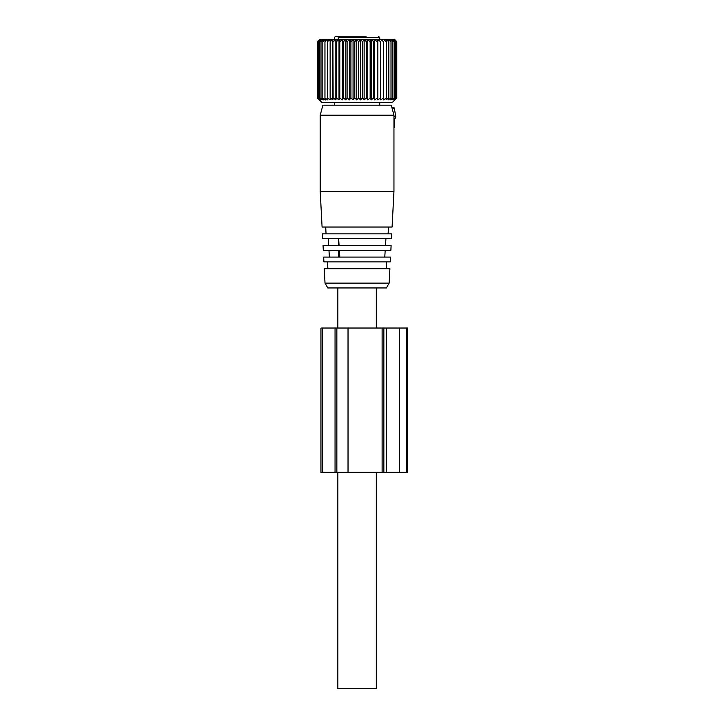 <?xml version="1.0" encoding="UTF-8"?>
<svg xmlns="http://www.w3.org/2000/svg" width="725" height="725" viewBox="0 0 725 725"><rect width="100%" height="100%" fill="white"/><g stroke="black" fill="none" stroke-linecap="round" stroke-linejoin="round"><path stroke-width="1.09" d="M376.32 287.952L376.32 328.035M376.32 472.319L376.32 688.75L337.85 688.75L337.85 472.319M337.85 287.952L337.85 328.035M379.728 39.358L379.728 37.455L338.285 37.455L338.285 39.358M366.134 36.25L335.648 36.25L334.442 37.455L334.442 39.358M335.648 36.25L344.864 36.25M338.285 37.455L339.409 36.25M352.549 36.25L363.497 36.25M364.14 99.923L364.14 39.667L362.582 41.66L362.582 97.92L364.14 99.923L366.415 97.92L366.415 41.66L364.14 39.667M360.47 99.923L360.47 39.667L358.703 41.66L358.703 97.92L360.47 99.923L362.582 97.92M360.47 39.667L362.582 41.66M353.066 99.923L353.066 39.667L354.797 41.66L356.763 39.667L356.763 99.923L354.797 97.92L353.066 99.923L350.918 97.92L349.405 99.923L347.103 97.92L345.816 99.923L343.378 97.92L342.345 99.923L339.78 97.92L339.01 99.923L336.355 97.92L335.847 99.923L333.138 97.92L332.884 99.923L330.138 97.92L330.165 99.923L327.401 97.92L327.7 99.923L324.954 97.92L325.516 99.923L322.815 97.92L323.64 99.923L321.003 97.92L322.081 99.923L319.544 97.92L320.867 99.923L318.438 97.92L319.997 99.923L317.713 97.92L319.48 99.923L317.36 97.92L321.882 102.479L392.288 102.479L396.774 97.92L394.627 99.923L396.358 97.92L394.047 99.923L395.56 97.92L393.122 99.923L394.4 97.92L391.844 99.923L392.877 97.92L390.231 99.923L391.011 97.92L388.301 99.923L388.817 97.92L386.062 99.923L386.316 97.92L383.552 99.923L383.534 97.92L380.788 99.923L380.498 97.92L377.798 99.923L377.236 97.92L374.598 99.923L373.774 97.92L371.236 99.923L370.158 97.92L367.738 99.923L367.738 39.667L366.415 41.66M367.738 39.667L370.158 41.66L370.158 97.92M371.236 99.923L371.236 39.667L370.158 41.66M371.236 39.667L373.774 41.66L373.774 97.92M374.598 99.923L374.598 39.667L373.774 41.66M374.598 39.667L377.236 41.66L377.236 97.92M377.798 99.923L377.798 39.667L377.236 41.66M377.798 39.667L380.498 41.66L380.498 97.92M380.788 99.923L380.498 41.66M380.788 39.667L383.534 41.66L383.534 97.92M383.552 99.923L383.534 41.66M383.552 39.667L386.316 41.66L386.316 97.92M332.884 99.923L332.884 39.667L330.138 41.66L330.165 39.667L327.401 41.66L327.7 39.667L324.954 41.66L325.516 39.667L322.815 41.66L323.64 39.667L321.003 41.66L322.081 39.667L319.544 41.66L320.867 39.667L318.438 41.66L319.997 39.667L317.713 41.66L319.48 39.667L317.36 41.66L319.634 39.358L394.536 39.358L396.774 41.66L394.627 39.667L396.358 41.66L394.047 39.667L395.56 41.66L393.122 39.667L394.4 41.66L391.844 39.667L392.877 41.66L390.231 39.667L391.011 41.66L388.301 39.667L388.817 41.66L386.062 39.667L386.316 41.66M394.835 39.667L396.802 41.66L396.802 97.92L394.835 99.923M332.884 39.667L333.138 97.92M335.847 99.923L335.847 39.667L333.138 41.66M335.847 39.667L336.355 41.66L336.355 97.92M339.01 99.923L339.01 39.667L336.355 41.66M339.01 39.667L339.78 41.66L339.78 97.92M342.345 99.923L342.345 39.667L339.78 41.66M342.345 39.667L343.378 41.66L343.378 97.92M345.816 99.923L345.816 39.667L343.378 41.66M345.816 39.667L347.103 41.66L347.103 97.92M349.405 99.923L349.405 39.667L347.103 41.66M349.405 39.667L350.918 41.66L350.918 97.92M353.066 39.667L350.918 41.66M356.763 39.667L358.703 41.66M356.763 99.923L358.703 97.92M367.738 99.923L366.415 97.92M388.817 41.66L388.817 97.92M391.011 41.66L391.011 97.92M392.877 41.66L392.877 97.92M394.4 41.66L394.4 97.92M395.56 41.66L395.56 97.92M396.358 41.66L396.358 97.92M396.774 41.66L396.774 97.92M330.138 41.66L330.138 97.92M354.797 41.66L354.797 97.92M317.36 41.66L317.36 97.92M317.713 41.66L317.713 97.92M318.438 41.66L318.438 97.92M319.544 41.66L319.544 97.92M321.003 41.66L321.003 97.92M322.815 41.66L322.815 97.92M324.954 41.66L324.954 97.92M327.401 41.66L327.401 97.92M391.808 107.191L394.019 107.59L394.391 108.397L392.071 108.17M395.578 118.012L393.956 118.311L395.569 118.012L395.759 116.807L394.391 108.397M394.463 127.627L393.956 127.727L394.681 126.83L394.681 118.175M393.956 115.212L391.273 105.188L322.897 105.188L320.214 115.212L320.214 191.373L393.956 191.373L393.956 115.212L320.214 115.212M320.214 191.373L322.081 227.034L392.089 227.034L393.956 191.373M390.938 233.84L322.435 233.84L322.688 238.652L391.482 238.652L391.736 233.84L390.938 233.84M339.064 245.467L338.638 238.652M385.51 245.467L385.936 238.652M328.661 245.467L328.235 238.652M391.119 245.467L323.051 245.467L323.296 250.279L390.875 250.279L391.119 245.467M339.808 257.094L339.373 250.279M384.767 257.094L385.202 250.279M329.404 257.094L328.969 250.279M390.512 257.094L323.658 257.094L323.912 261.897L390.258 261.897L390.512 257.094M389.153 268.712L324.265 268.712L325.017 283.14L389.153 283.14L389.905 268.712L389.153 268.712M325.017 283.14L327.8 287.952L386.371 287.952L389.153 283.14M407.64 328.035L386.552 328.035L386.552 472.319L407.64 472.319L407.64 328.035M386.552 328.035L383.851 328.035L383.851 472.319L386.552 472.319M383.851 328.035L335.05 328.035L335.05 472.319L320.948 472.319L320.948 328.035L322.571 328.035L322.571 472.319M383.851 472.319L335.05 472.319M335.05 328.035L322.571 328.035M395.759 116.807L393.956 116.634M394.681 126.83L393.956 126.83M406.779 328.035L406.779 472.319M399.52 328.035L399.52 472.319M382.12 328.035L382.12 472.319M348.027 328.035L348.027 472.319M334.442 102.479L334.442 105.188M379.728 102.479L379.728 105.188M379.728 37.455L378.441 36.25M326.051 233.84L325.688 227.034M388.12 233.84L388.473 227.034M327.881 268.712L327.519 261.897M386.289 268.712L386.652 261.897M338.647 257.094L338.647 250.279M338.647 245.467L338.647 238.824M336.853 328.035L336.853 472.319"/></g></svg>

